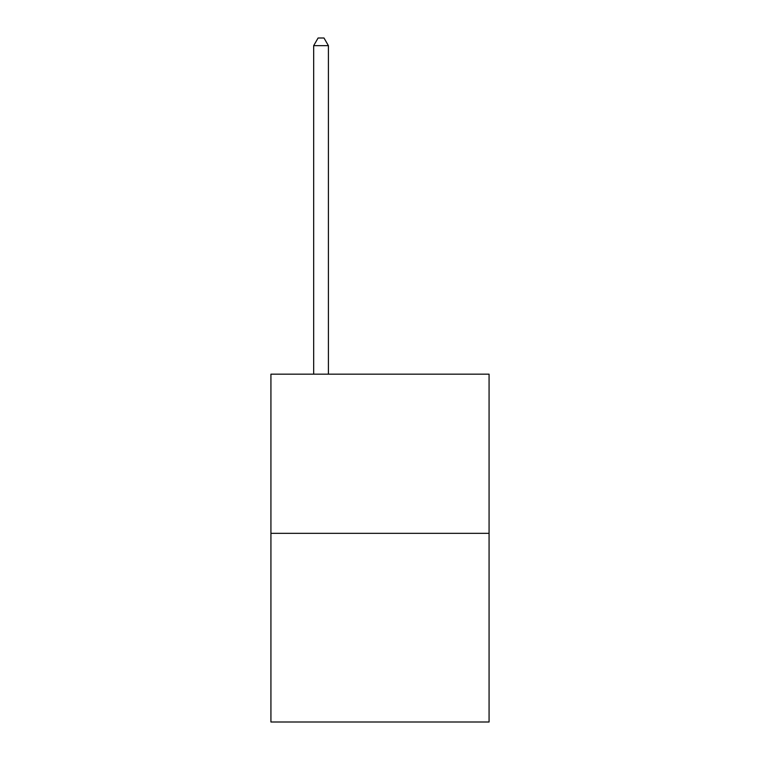 <?xml version="1.0" encoding="UTF-8"?>
<svg xmlns="http://www.w3.org/2000/svg" width="760" height="760" viewBox="0 0 760 760"><rect width="100%" height="100%" fill="white"/><g stroke="black" fill="none" stroke-linecap="round" stroke-linejoin="round"><path stroke-width="1.14" d="M489.069 533.339L489.069 374.167L270.93 374.167L270.93 722L489.069 722L489.069 533.339L270.93 533.339M328.415 374.167L328.415 45.666L313.671 45.666L313.671 374.167M313.671 45.666L318.098 38L323.988 38L328.415 45.666"/></g></svg>
